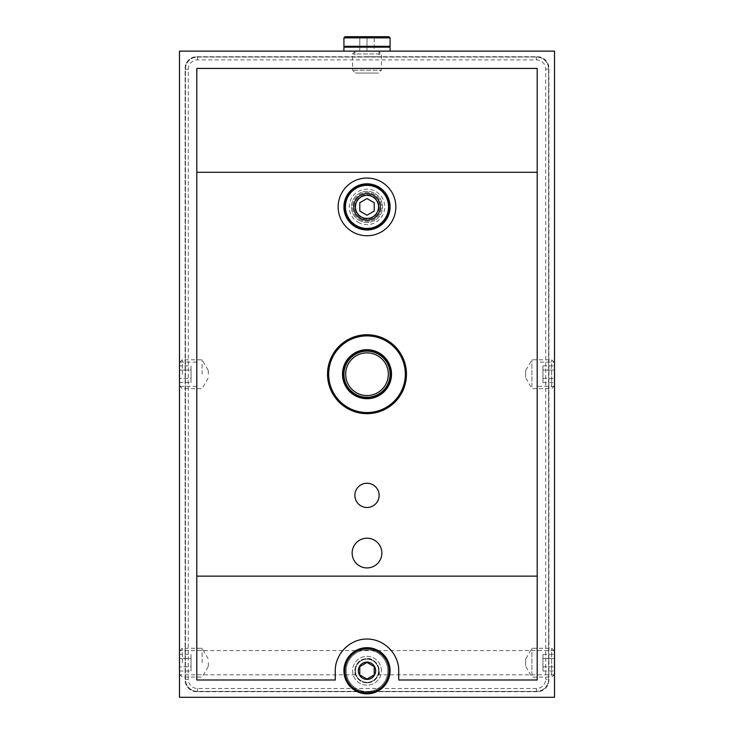 <?xml version="1.0" encoding="UTF-8"?>
<svg xmlns="http://www.w3.org/2000/svg" width="734" height="734" viewBox="0 0 734 734"><rect width="100%" height="100%" fill="white"/><g stroke="black" fill="none" stroke-linecap="round" stroke-linejoin="round"><path stroke-width="0.55" stroke-dasharray="3.67 2.75" d="M354.88 206.896A12.12 12.12 0 0 1 367 194.785A12.12 12.12 0 0 1 379.12 206.896A12.12 12.12 0 0 1 367 219.016A12.12 12.12 0 0 1 354.88 206.896M376.028 662.683C370.028 657.343 364.009 657.343 357.972 662.683C354.715 669.619 353.907 673.656 355.55 674.794C354.375 675.757 353.623 660.719 364.248 658.958C377.606 654.856 381.295 675.464 378.45 674.794C380.093 673.674 379.285 669.637 376.028 662.683M196.657 374.212L196.657 386.332L196.657 374.212M179.491 374.212L179.491 386.332L179.491 374.212M179.491 662.683L179.491 674.803L179.491 662.683M367 507.488A12.12 12.12 0 0 1 354.88 495.367A12.12 12.12 0 0 1 367 483.256A12.12 12.12 0 0 1 379.12 495.367A12.12 12.12 0 0 1 367 507.488M398.736 670.757A31.736 31.736 0 0 0 367 639.03A31.736 31.736 0 0 0 335.264 670.757L335.264 679.996L196.804 679.996L196.804 68.436L537.196 68.436L537.196 679.996L398.736 679.996L398.736 670.757M367 682.877A12.12 12.12 0 0 1 354.88 670.757A12.12 12.12 0 0 1 367 658.646A12.12 12.12 0 0 1 379.12 670.757A12.12 12.12 0 0 1 367 682.877A12.12 12.12 0 0 1 356.504 664.701A12.12 12.12 0 0 1 377.496 664.701A12.12 12.12 0 0 1 367 682.877M367 51.123L354.88 51.123L379.12 51.123L367 51.123L367 36.893L374.212 36.893L359.788 36.893L367 36.893L367 51.123L374.212 51.123L374.212 36.893L374.212 51.123L359.788 51.123L359.788 36.893L359.788 51.123L367 51.123M179.491 51.123L554.509 51.123L554.509 697.3L179.491 697.3L179.491 51.123M554.509 374.212L554.509 386.332L554.509 374.212M554.509 662.683L554.509 674.803L554.509 662.683M196.657 56.747L537.343 56.747A11.542 11.542 0 0 1 548.885 68.29L548.885 680.134A11.542 11.542 0 0 1 537.343 691.676L196.657 691.676A11.542 11.542 0 0 1 185.115 680.134L185.115 68.29A11.542 11.542 0 0 1 196.657 56.747L537.343 56.747A11.542 11.542 0 0 1 548.885 68.29L548.885 680.134A11.542 11.542 0 0 1 537.343 691.676L196.657 691.676A11.542 11.542 0 0 1 185.115 680.134L185.115 68.29A11.542 11.542 0 0 1 196.657 56.747M367 219.016A12.12 12.12 0 0 1 356.504 200.841A12.12 12.12 0 0 1 377.496 200.841A12.12 12.12 0 0 1 367 219.016M367 235.742A28.846 28.846 0 0 0 391.984 192.473A28.846 28.846 0 0 0 342.016 192.473A28.846 28.846 0 0 0 367 235.742M367 56.747L379.12 56.747L367 56.747M537.196 362.101L537.196 386.332L537.196 362.101L554.509 362.101M367 397.718A23.506 23.506 0 0 0 387.359 362.458A23.506 23.506 0 0 0 346.641 362.458A23.506 23.506 0 0 0 367 397.718M367 567.923A14.854 14.854 0 0 1 352.146 553.06A14.854 14.854 0 0 1 367 538.206A14.854 14.854 0 0 1 381.854 553.06A14.854 14.854 0 0 1 367 567.923M548.592 679.271L548.592 69.152A12.12 12.12 0 0 0 536.481 57.041L197.519 57.041A12.12 12.12 0 0 0 185.408 69.152L185.408 679.271A12.12 12.12 0 0 0 197.519 691.382L536.481 691.382A12.12 12.12 0 0 0 548.592 679.271A12.12 12.12 0 0 1 536.481 691.382L197.519 691.382A12.12 12.12 0 0 1 185.408 679.271L185.408 69.152A12.12 12.12 0 0 1 197.519 57.041L536.481 57.041A12.12 12.12 0 0 1 548.592 69.152L548.592 679.271L545.711 679.271L545.711 69.152A9.23 9.23 0 0 0 536.481 59.922L197.519 59.922A9.23 9.23 0 0 0 188.289 69.152L188.289 679.271A9.23 9.23 0 0 0 197.519 688.501L536.481 688.501A9.23 9.23 0 0 0 545.711 679.271M390.075 670.757A23.075 23.075 0 0 0 355.458 650.774A23.075 23.075 0 0 0 355.458 690.749A23.075 23.075 0 0 0 390.075 670.757A23.075 23.075 0 0 0 355.458 650.774A23.075 23.075 0 0 0 355.458 690.749A23.075 23.075 0 0 0 390.075 670.757A23.075 23.075 0 0 0 355.458 650.774A23.075 23.075 0 0 0 355.458 690.749A23.075 23.075 0 0 0 390.075 670.757M387.772 670.757A20.772 20.772 0 0 0 356.614 652.774A20.772 20.772 0 0 0 356.614 688.749A20.772 20.772 0 0 0 387.772 670.757A20.772 20.772 0 0 0 356.614 652.774A20.772 20.772 0 0 0 356.614 688.749A20.772 20.772 0 0 0 387.772 670.757M378.597 670.757A11.597 11.597 0 0 0 361.201 660.719A11.597 11.597 0 0 0 361.201 680.803A11.597 11.597 0 0 0 378.597 670.757A11.597 11.597 0 0 0 361.201 660.719A11.597 11.597 0 0 0 361.201 680.803A11.597 11.597 0 0 0 378.597 670.757M381.423 670.757A14.423 14.423 0 0 0 359.788 658.27A14.423 14.423 0 0 0 359.788 683.253A14.423 14.423 0 0 0 381.423 670.757A14.423 14.423 0 0 0 359.788 658.27A14.423 14.423 0 0 0 359.788 683.253A14.423 14.423 0 0 0 381.423 670.757M361.201 216.943A11.597 11.597 0 0 0 378.597 206.896A11.597 11.597 0 0 0 361.201 196.859A11.597 11.597 0 0 0 361.201 216.943M374.212 211.062L374.212 202.731L367 198.575L359.788 202.731L359.788 211.062L367 215.227L374.212 211.062M361.229 216.888A11.542 11.542 0 0 0 378.542 206.896A11.542 11.542 0 0 0 361.229 196.905A11.542 11.542 0 0 0 361.229 216.888M355.751 226.384A22.497 22.497 0 0 0 389.497 206.896A22.497 22.497 0 0 0 355.751 187.409A22.497 22.497 0 0 0 355.751 226.384A22.497 22.497 0 0 0 389.497 206.896A22.497 22.497 0 0 0 355.751 187.409A22.497 22.497 0 0 0 355.751 226.384A22.497 22.497 0 0 0 389.497 206.896A22.497 22.497 0 0 0 355.751 187.409A22.497 22.497 0 0 0 355.751 226.384A22.497 22.497 0 0 0 389.497 206.896A22.497 22.497 0 0 0 355.751 187.409A22.497 22.497 0 0 0 355.751 226.384A22.497 22.497 0 0 0 389.497 206.896A22.497 22.497 0 0 0 355.751 187.409A22.497 22.497 0 0 0 355.751 226.384A22.497 22.497 0 0 0 389.497 206.896A22.497 22.497 0 0 0 355.751 187.409A22.497 22.497 0 0 0 355.751 226.384A22.497 22.497 0 0 0 389.497 206.896A22.497 22.497 0 0 0 355.751 187.409A22.497 22.497 0 0 0 355.751 226.384M359.21 220.393A15.579 15.579 0 0 0 382.579 206.896A15.579 15.579 0 0 0 359.21 193.409A15.579 15.579 0 0 0 359.21 220.393A15.579 15.579 0 0 0 382.579 206.896A15.579 15.579 0 0 0 359.21 193.409A15.579 15.579 0 0 0 359.21 220.393M356.155 225.677A21.681 21.681 0 0 0 388.681 206.896A21.681 21.681 0 0 0 356.155 188.115A21.681 21.681 0 0 0 356.155 225.677M355.458 226.889A23.075 23.075 0 0 0 390.075 206.896A23.075 23.075 0 0 0 355.458 186.913A23.075 23.075 0 0 0 355.458 226.889M356.036 225.888A21.928 21.928 0 0 0 388.928 206.896A21.928 21.928 0 0 0 356.036 187.913A21.928 21.928 0 0 0 356.036 225.888M359.788 219.393A14.423 14.423 0 0 0 381.423 206.896A14.423 14.423 0 0 0 359.788 194.409A14.423 14.423 0 0 0 359.788 219.393A14.423 14.423 0 0 0 381.423 206.896A14.423 14.423 0 0 0 359.788 194.409A14.423 14.423 0 0 0 359.788 219.393M374.212 37.535L375.652 36.7L358.348 36.7L375.652 36.7M390.075 46.315L343.925 46.315M387.772 46.315L346.228 46.315L387.772 46.315M387.772 47.178L346.228 47.178L387.772 47.178M390.075 47.178L343.925 47.178M390.075 51.123L343.925 51.123L390.075 51.123M378.597 51.123L355.403 51.123L378.597 51.123L381.423 53.949L352.577 53.949L381.423 53.949L381.423 70.216L352.577 70.216L381.423 70.216L378.597 73.051L355.403 73.051L378.597 73.051M179.491 654.352L179.491 671.014L179.491 654.352L191.033 654.352L191.033 658.517L179.491 658.517L191.033 658.517L191.033 666.848L179.491 666.848L191.033 666.848L191.033 671.014L179.491 671.014M182.326 662.683L182.326 648.26L182.326 662.683M202.098 662.683L202.098 648.26L202.098 662.683M208.337 662.683L208.337 666.288L208.337 662.683M191.033 671.014L191.033 654.352M554.509 672.72L554.509 651.086L554.509 672.72M542.967 654.352L542.967 671.014L542.967 658.517L554.509 658.517L554.509 671.014L554.509 654.352L554.509 658.517L542.967 658.517L542.967 654.352L554.509 654.352M551.674 675.179L551.674 648.26L551.674 675.179M531.902 675.179L531.902 648.26L531.902 675.179M525.663 665.802L525.663 659.077L525.663 665.802M542.967 666.848L554.509 666.848L542.967 666.848M542.967 671.014L554.509 671.014M179.491 365.881L179.491 382.542L179.491 365.881L191.033 365.881L191.033 370.046L179.491 370.046L191.033 370.046L191.033 378.377L179.491 378.377L191.033 378.377L191.033 382.542L179.491 382.542M182.326 374.212L182.326 359.788L182.326 374.212M202.098 374.212L202.098 359.788L202.098 374.212M208.337 374.212L208.337 370.606L208.337 374.212M191.033 382.542L191.033 365.881M554.509 384.249L554.509 362.614L554.509 384.249M542.967 365.881L542.967 382.542L542.967 370.046L554.509 370.046L554.509 382.542L554.509 365.881L554.509 370.046L542.967 370.046L542.967 365.881L554.509 365.881M551.674 386.699L551.674 359.788L551.674 386.699M531.902 386.699L531.902 359.788L531.902 386.699M525.663 377.331L525.663 370.606L525.663 377.331M542.967 378.377L554.509 378.377L542.967 378.377M542.967 382.542L554.509 382.542M197.519 59.922L197.519 57.041M188.289 69.152L185.408 69.152M188.289 679.271L185.408 679.271M536.481 59.922L536.481 57.041M197.519 688.501L197.519 691.382M545.711 69.152L548.592 69.152M536.481 688.501L536.481 691.382M349.907 361.431A21.35 21.35 0 0 0 364.477 395.406A21.35 21.35 0 0 0 386.616 365.798A21.35 21.35 0 0 0 349.907 361.431M358.128 222.264A17.744 17.744 0 0 0 384.744 206.896A17.744 17.744 0 0 0 358.128 191.537A17.744 17.744 0 0 0 358.128 222.264M390.075 37.856L343.925 37.856M554.509 650.572L179.491 650.572M554.509 674.803L378.45 674.803M355.55 674.803L179.491 674.803M196.657 362.101L179.491 362.101M196.657 386.332L179.491 386.332M354.88 51.123L354.88 56.747M379.12 51.123L379.12 56.747M554.509 386.332L537.196 386.332M359.788 37.535L358.348 36.7M355.403 51.123L352.577 53.949L352.577 70.216L355.403 73.051M179.491 674.28L182.326 677.106L202.098 677.106L208.337 666.288M179.491 651.086L182.326 648.26L202.098 648.26L208.337 659.077M554.509 651.086L551.674 648.26L531.902 648.26L525.663 659.077M554.509 674.28L551.674 677.106L531.902 677.106L525.663 666.288M179.491 385.809L182.326 388.635L202.098 388.635L208.337 377.817M179.491 362.614L182.326 359.788L202.098 359.788L208.337 370.606M554.509 362.614L551.674 359.788L531.902 359.788L525.663 370.606M554.509 385.809L551.674 388.635L531.902 388.635L525.663 377.817"/><path stroke-width="1.1" d="M367 567.923A14.854 14.854 0 0 1 354.137 545.637A14.854 14.854 0 0 1 379.863 545.637A14.854 14.854 0 0 1 367 567.923M367 507.488A12.12 12.12 0 0 1 356.504 489.312A12.12 12.12 0 0 1 377.496 489.312A12.12 12.12 0 0 1 367 507.488M367 235.742A28.846 28.846 0 0 1 342.016 192.473A28.846 28.846 0 0 1 391.984 192.473A28.846 28.846 0 0 1 367 235.742M537.196 576.144L537.196 172.279L196.804 172.279L196.804 576.144L537.196 576.144L537.196 679.996L398.736 679.996L398.736 670.757C398.856 653.783 383.983 638.901 367 639.03C350.017 638.901 335.144 653.783 335.264 670.757L335.264 679.996L196.804 679.996L196.804 576.144M554.509 51.123L179.491 51.123L179.491 697.3L554.509 697.3L554.509 51.123M196.804 172.279L196.804 68.436L537.196 68.436L537.196 172.279M390.506 374.212A23.506 23.506 0 0 0 367 350.705A23.506 23.506 0 0 0 343.494 374.212A23.506 23.506 0 0 0 367 397.718A23.506 23.506 0 0 0 390.506 374.212A23.506 23.506 0 0 0 367 350.705A23.506 23.506 0 0 0 343.494 374.212A23.506 23.506 0 0 0 367 397.718A23.506 23.506 0 0 0 390.506 374.212M348.522 360.394A23.075 23.075 0 0 0 364.266 397.131A23.075 23.075 0 0 0 388.213 365.119A23.075 23.075 0 0 0 348.522 360.394A23.075 23.075 0 0 0 364.266 397.131A23.075 23.075 0 0 0 388.213 365.119A23.075 23.075 0 0 0 348.522 360.394A23.075 23.075 0 0 0 364.266 397.131A23.075 23.075 0 0 0 388.213 365.119A23.075 23.075 0 0 0 348.522 360.394A23.075 23.075 0 0 0 364.266 397.131A23.075 23.075 0 0 0 388.213 365.119A23.075 23.075 0 0 0 348.522 360.394M359.788 674.922L367 679.088L374.212 674.922L374.212 666.6L367 662.435L359.788 666.6L359.788 674.922L359.788 666.6L367 662.435L374.212 666.6L374.212 674.922L367 679.088L359.788 674.922M375.652 670.757A8.652 8.652 0 0 0 362.669 663.27A8.652 8.652 0 0 0 362.669 678.253A8.652 8.652 0 0 0 375.652 670.757M390.075 670.757A23.075 23.075 0 0 0 355.458 650.774A23.075 23.075 0 0 0 355.458 690.749A23.075 23.075 0 0 0 390.075 670.757M374.212 202.731L367 198.575L359.788 202.731L359.788 211.062L367 215.227L374.212 211.062L374.212 202.731M360.366 218.393A13.267 13.267 0 0 0 380.267 206.896A13.267 13.267 0 0 0 360.366 195.409A13.267 13.267 0 0 0 360.366 218.393M361.229 216.888A11.542 11.542 0 0 0 378.542 206.896A11.542 11.542 0 0 0 361.229 196.905A11.542 11.542 0 0 0 361.229 216.888A11.542 11.542 0 0 0 378.542 206.896A11.542 11.542 0 0 0 361.229 196.905A11.542 11.542 0 0 0 361.229 216.888M355.751 226.384A22.497 22.497 0 0 0 389.497 206.896A22.497 22.497 0 0 0 355.751 187.409A22.497 22.497 0 0 0 355.751 226.384M355.458 226.889A23.075 23.075 0 0 0 390.075 206.896A23.075 23.075 0 0 0 355.458 186.913A23.075 23.075 0 0 0 355.458 226.889M388.928 36.7L345.072 36.7L388.928 36.7L390.075 37.856L390.075 46.315L343.925 46.315L343.925 37.856L390.075 37.856M387.772 47.178L387.772 46.315M343.925 51.123L343.925 47.178L390.075 47.178L390.075 51.123M327.529 374.212A39.471 39.471 0 0 1 386.735 340.035A39.471 39.471 0 0 1 386.735 408.388A39.471 39.471 0 0 1 327.529 374.212M391.506 374.212A24.506 24.506 0 0 0 354.751 352.99A24.506 24.506 0 0 0 354.751 395.433A24.506 24.506 0 0 0 391.506 374.212M405.324 374.212A38.324 38.324 0 0 0 367 335.897A38.324 38.324 0 0 0 328.676 374.212A38.324 38.324 0 0 0 367 412.536A38.324 38.324 0 0 0 405.324 374.212M349.907 361.431A21.35 21.35 0 0 0 364.477 395.406A21.35 21.35 0 0 0 386.616 365.798A21.35 21.35 0 0 0 349.907 361.431M388.928 670.757A21.928 21.928 0 0 0 356.036 651.774A21.928 21.928 0 0 0 356.036 689.749A21.928 21.928 0 0 0 388.928 670.757M356.229 225.558A21.543 21.543 0 0 0 388.543 206.896A21.543 21.543 0 0 0 356.229 188.234A21.543 21.543 0 0 0 356.229 225.558M343.925 37.856L345.072 36.7M346.228 47.178L346.228 46.315"/></g></svg>
